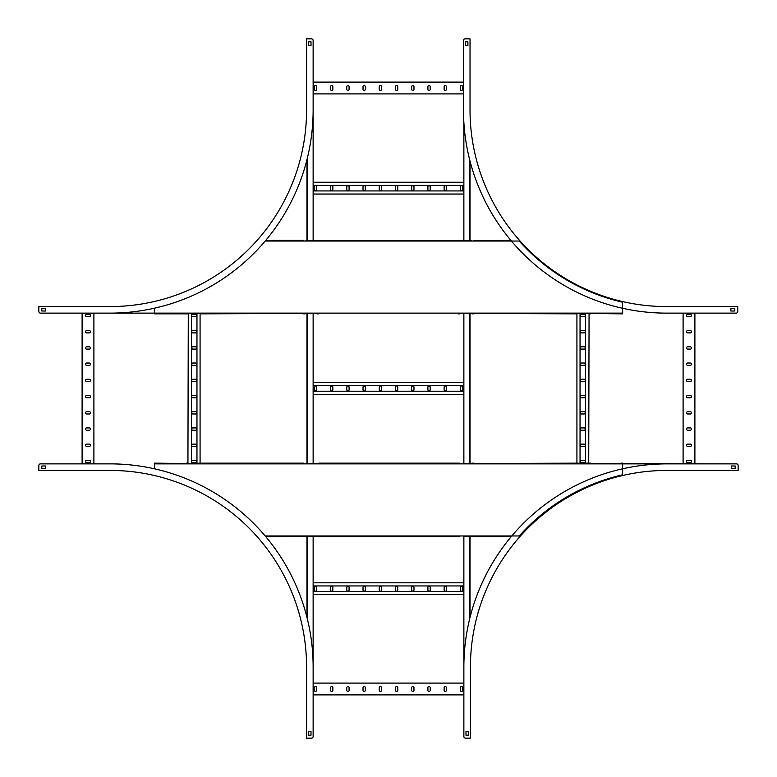 <?xml version="1.0" encoding="UTF-8"?>
<svg xmlns="http://www.w3.org/2000/svg" width="777" height="777" viewBox="0 0 777 777"><rect width="100%" height="100%" fill="white"/><g stroke="black" fill="none" stroke-linecap="round" stroke-linejoin="round"><path stroke-width="1.17" d="M313.131 240.715L313.131 50.32L313.131 82.109L463.48 82.109L463.48 40.491L463.48 109.955L463.48 93.9L313.131 93.9L313.131 182.245L463.869 182.245L463.869 122.591L463.869 240.715L463.869 194.046L313.131 194.046L313.131 240.715L463.869 240.715M201.699 463.15L187.937 463.539L188.277 313.461L317.191 313.461L313.131 313.461L313.131 382.537L463.869 382.537L463.869 313.461L463.869 463.539L463.869 394.337L313.131 394.337L313.131 463.539L317.191 463.539L305.07 463.539L306.973 463.539L306.973 313.461L200.077 313.85L200.077 463.15L303.428 463.15M313.131 536.285L313.131 582.818L463.869 582.818L463.869 536.285L463.869 726.68L463.869 694.891L313.131 694.891L313.131 726.68L313.131 536.285L317.191 536.285L265.802 536.684M463.869 683.1L463.869 594.619L313.131 594.619L313.131 683.1L463.869 683.1L463.869 667.045A203.166 203.166 0 0 1 667.045 463.869L736.509 463.869A1.641 1.641 0 0 1 738.15 465.51L738.15 470.425L667.045 470.425A196.62 196.62 0 0 0 470.425 667.045L470.425 738.15L465.51 738.15A1.641 1.641 0 0 1 463.869 736.509L463.869 667.045M306.973 159.615L306.973 240.715L305.07 240.715L318.832 240.715M305.07 536.684L306.973 536.285L306.973 617.385M313.131 313.461L313.131 463.539M463.869 190.928L313.131 190.928M463.869 185.363L313.131 185.363M444.123 186.839L444.123 189.462A1.146 1.146 0 0 0 445.27 190.608A1.146 1.146 0 0 0 446.416 189.462L446.416 186.839A1.146 1.146 0 0 0 445.27 185.693A1.146 1.146 0 0 0 444.123 186.839M460.343 186.839L460.343 189.462A1.146 1.146 0 0 0 461.489 190.608A1.146 1.146 0 0 0 462.636 189.462L462.636 186.839A1.146 1.146 0 0 0 461.489 185.693A1.146 1.146 0 0 0 460.343 186.839M430.196 186.839A1.146 1.146 0 0 0 429.05 185.693A1.146 1.146 0 0 0 427.904 186.839L427.904 189.462A1.146 1.146 0 0 0 429.05 190.608A1.146 1.146 0 0 0 430.196 189.462L430.196 186.839M413.976 186.839A1.146 1.146 0 0 0 412.83 185.693A1.146 1.146 0 0 0 411.684 186.839L411.684 189.462A1.146 1.146 0 0 0 412.83 190.608A1.146 1.146 0 0 0 413.976 189.462L413.976 186.839M397.756 186.839A1.146 1.146 0 0 0 396.61 185.693A1.146 1.146 0 0 0 395.464 186.839L395.464 189.462A1.146 1.146 0 0 0 396.61 190.608A1.146 1.146 0 0 0 397.756 189.462L397.756 186.839M381.536 186.839A1.146 1.146 0 0 0 380.39 185.693A1.146 1.146 0 0 0 379.244 186.839L379.244 189.462A1.146 1.146 0 0 0 380.39 190.608A1.146 1.146 0 0 0 381.536 189.462L381.536 186.839M365.316 186.839A1.146 1.146 0 0 0 364.17 185.693A1.146 1.146 0 0 0 363.014 186.839L363.014 189.462A1.146 1.146 0 0 0 364.17 190.608A1.146 1.146 0 0 0 365.316 189.462L365.316 186.839M349.087 186.839A1.146 1.146 0 0 0 347.941 185.693A1.146 1.146 0 0 0 346.795 186.839L346.795 189.462A1.146 1.146 0 0 0 347.941 190.608A1.146 1.146 0 0 0 349.087 189.462L349.087 186.839M332.867 186.839A1.146 1.146 0 0 0 331.721 185.693A1.146 1.146 0 0 0 330.575 186.839L330.575 189.462A1.146 1.146 0 0 0 331.721 190.608A1.146 1.146 0 0 0 332.867 189.462L332.867 186.839M316.647 186.839A1.146 1.146 0 0 0 315.501 185.693A1.146 1.146 0 0 0 314.355 186.839L314.355 189.462A1.146 1.146 0 0 0 315.501 190.608A1.146 1.146 0 0 0 316.647 189.462L316.647 186.839M444.123 89.316A1.146 1.146 0 0 0 445.27 90.462A1.146 1.146 0 0 0 446.416 89.316L446.416 86.694A1.146 1.146 0 0 0 445.27 85.548A1.146 1.146 0 0 0 444.123 86.694L444.123 89.316M460.343 89.316A1.146 1.146 0 0 0 461.489 90.462A1.146 1.146 0 0 0 462.636 89.316L462.636 86.694A1.146 1.146 0 0 0 461.489 85.548A1.146 1.146 0 0 0 460.343 86.694L460.343 89.316M427.904 89.316A1.146 1.146 0 0 0 429.05 90.462A1.146 1.146 0 0 0 430.196 89.316L430.196 86.694A1.146 1.146 0 0 0 429.05 85.548A1.146 1.146 0 0 0 427.904 86.694L427.904 89.316M411.684 89.316A1.146 1.146 0 0 0 412.83 90.462A1.146 1.146 0 0 0 413.976 89.316L413.976 86.694A1.146 1.146 0 0 0 412.83 85.548A1.146 1.146 0 0 0 411.684 86.694L411.684 89.316M395.464 89.316A1.146 1.146 0 0 0 396.61 90.462A1.146 1.146 0 0 0 397.756 89.316L397.756 86.694A1.146 1.146 0 0 0 396.61 85.548A1.146 1.146 0 0 0 395.464 86.694L395.464 89.316M379.244 89.316A1.146 1.146 0 0 0 380.39 90.462A1.146 1.146 0 0 0 381.536 89.316L381.536 86.694A1.146 1.146 0 0 0 380.39 85.548A1.146 1.146 0 0 0 379.244 86.694L379.244 89.316M363.014 89.316A1.146 1.146 0 0 0 364.17 90.462A1.146 1.146 0 0 0 365.316 89.316L365.316 86.694A1.146 1.146 0 0 0 364.17 85.548A1.146 1.146 0 0 0 363.014 86.694L363.014 89.316M346.795 89.316A1.146 1.146 0 0 0 347.941 90.462A1.146 1.146 0 0 0 349.087 89.316L349.087 86.694A1.146 1.146 0 0 0 347.941 85.548A1.146 1.146 0 0 0 346.795 86.694L346.795 89.316M330.575 89.316A1.146 1.146 0 0 0 331.721 90.462A1.146 1.146 0 0 0 332.867 89.316L332.867 86.694A1.146 1.146 0 0 0 331.721 85.548A1.146 1.146 0 0 0 330.575 86.694L330.575 89.316M314.355 89.316A1.146 1.146 0 0 0 315.501 90.462A1.146 1.146 0 0 0 316.647 89.316L316.647 86.694A1.146 1.146 0 0 0 315.501 85.548A1.146 1.146 0 0 0 314.355 86.694L314.355 89.316M463.869 391.219L313.131 391.219M463.869 385.645L313.131 385.645M444.123 387.121L444.123 389.743A1.146 1.146 0 0 0 445.27 390.889A1.146 1.146 0 0 0 446.416 389.743L446.416 387.121A1.146 1.146 0 0 0 445.27 385.975A1.146 1.146 0 0 0 444.123 387.121M460.343 387.121L460.343 389.743A1.146 1.146 0 0 0 461.489 390.889A1.146 1.146 0 0 0 462.636 389.743L462.636 387.121A1.146 1.146 0 0 0 461.489 385.975A1.146 1.146 0 0 0 460.343 387.121M430.196 387.121A1.146 1.146 0 0 0 429.05 385.975A1.146 1.146 0 0 0 427.904 387.121L427.904 389.743A1.146 1.146 0 0 0 429.05 390.889A1.146 1.146 0 0 0 430.196 389.743L430.196 387.121M413.976 387.121A1.146 1.146 0 0 0 412.83 385.975A1.146 1.146 0 0 0 411.684 387.121L411.684 389.743A1.146 1.146 0 0 0 412.83 390.889A1.146 1.146 0 0 0 413.976 389.743L413.976 387.121M397.756 387.121A1.146 1.146 0 0 0 396.61 385.975A1.146 1.146 0 0 0 395.464 387.121L395.464 389.743A1.146 1.146 0 0 0 396.61 390.889A1.146 1.146 0 0 0 397.756 389.743L397.756 387.121M381.536 387.121A1.146 1.146 0 0 0 380.39 385.975A1.146 1.146 0 0 0 379.244 387.121L379.244 389.743A1.146 1.146 0 0 0 380.39 390.889A1.146 1.146 0 0 0 381.536 389.743L381.536 387.121M365.316 387.121A1.146 1.146 0 0 0 364.17 385.975A1.146 1.146 0 0 0 363.014 387.121L363.014 389.743A1.146 1.146 0 0 0 364.17 390.889A1.146 1.146 0 0 0 365.316 389.743L365.316 387.121M349.087 387.121A1.146 1.146 0 0 0 347.941 385.975A1.146 1.146 0 0 0 346.795 387.121L346.795 389.743A1.146 1.146 0 0 0 347.941 390.889A1.146 1.146 0 0 0 349.087 389.743L349.087 387.121M332.867 387.121A1.146 1.146 0 0 0 331.721 385.975A1.146 1.146 0 0 0 330.575 387.121L330.575 389.743A1.146 1.146 0 0 0 331.721 390.889A1.146 1.146 0 0 0 332.867 389.743L332.867 387.121M316.647 387.121A1.146 1.146 0 0 0 315.501 385.975A1.146 1.146 0 0 0 314.355 387.121L314.355 389.743A1.146 1.146 0 0 0 315.501 390.889A1.146 1.146 0 0 0 316.647 389.743L316.647 387.121M463.869 591.511L313.131 591.511M463.869 585.936L313.131 585.936M444.123 587.412L444.123 590.034A1.146 1.146 0 0 0 445.27 591.18A1.146 1.146 0 0 0 446.416 590.034L446.416 587.412A1.146 1.146 0 0 0 445.27 586.266A1.146 1.146 0 0 0 444.123 587.412M460.343 587.412L460.343 590.034A1.146 1.146 0 0 0 461.489 591.18A1.146 1.146 0 0 0 462.636 590.034L462.636 587.412A1.146 1.146 0 0 0 461.489 586.266A1.146 1.146 0 0 0 460.343 587.412M430.196 587.412A1.146 1.146 0 0 0 429.05 586.266A1.146 1.146 0 0 0 427.904 587.412L427.904 590.034A1.146 1.146 0 0 0 429.05 591.18A1.146 1.146 0 0 0 430.196 590.034L430.196 587.412M413.976 587.412A1.146 1.146 0 0 0 412.83 586.266A1.146 1.146 0 0 0 411.684 587.412L411.684 590.034A1.146 1.146 0 0 0 412.83 591.18A1.146 1.146 0 0 0 413.976 590.034L413.976 587.412M397.756 587.412A1.146 1.146 0 0 0 396.61 586.266A1.146 1.146 0 0 0 395.464 587.412L395.464 590.034A1.146 1.146 0 0 0 396.61 591.18A1.146 1.146 0 0 0 397.756 590.034L397.756 587.412M381.536 587.412A1.146 1.146 0 0 0 380.39 586.266A1.146 1.146 0 0 0 379.244 587.412L379.244 590.034A1.146 1.146 0 0 0 380.39 591.18A1.146 1.146 0 0 0 381.536 590.034L381.536 587.412M365.316 587.412A1.146 1.146 0 0 0 364.17 586.266A1.146 1.146 0 0 0 363.014 587.412L363.014 590.034A1.146 1.146 0 0 0 364.17 591.18A1.146 1.146 0 0 0 365.316 590.034L365.316 587.412M349.087 587.412A1.146 1.146 0 0 0 347.941 586.266A1.146 1.146 0 0 0 346.795 587.412L346.795 590.034A1.146 1.146 0 0 0 347.941 591.18A1.146 1.146 0 0 0 349.087 590.034L349.087 587.412M332.867 587.412A1.146 1.146 0 0 0 331.721 586.266A1.146 1.146 0 0 0 330.575 587.412L330.575 590.034A1.146 1.146 0 0 0 331.721 591.18A1.146 1.146 0 0 0 332.867 590.034L332.867 587.412M316.647 587.412A1.146 1.146 0 0 0 315.501 586.266A1.146 1.146 0 0 0 314.355 587.412L314.355 590.034A1.146 1.146 0 0 0 315.501 591.18A1.146 1.146 0 0 0 316.647 590.034L316.647 587.412M470.027 161.15L470.027 240.715L471.93 240.715L458.168 240.316M470.027 313.461L470.027 463.539L576.923 463.15L576.923 313.85L470.027 313.461M463.869 536.285L471.93 536.285L470.027 536.285L470.027 617.385M444.123 690.306A1.146 1.146 0 0 0 445.27 691.452A1.146 1.146 0 0 0 446.416 690.306L446.416 687.684A1.146 1.146 0 0 0 445.27 686.538A1.146 1.146 0 0 0 444.123 687.684L444.123 690.306M460.343 690.306A1.146 1.146 0 0 0 461.489 691.452A1.146 1.146 0 0 0 462.636 690.306L462.636 687.684A1.146 1.146 0 0 0 461.489 686.538A1.146 1.146 0 0 0 460.343 687.684L460.343 690.306M427.904 690.306A1.146 1.146 0 0 0 429.05 691.452A1.146 1.146 0 0 0 430.196 690.306L430.196 687.684A1.146 1.146 0 0 0 429.05 686.538A1.146 1.146 0 0 0 427.904 687.684L427.904 690.306M411.684 690.306A1.146 1.146 0 0 0 412.83 691.452A1.146 1.146 0 0 0 413.976 690.306L413.976 687.684A1.146 1.146 0 0 0 412.83 686.538A1.146 1.146 0 0 0 411.684 687.684L411.684 690.306M395.464 690.306A1.146 1.146 0 0 0 396.61 691.452A1.146 1.146 0 0 0 397.756 690.306L397.756 687.684A1.146 1.146 0 0 0 396.61 686.538A1.146 1.146 0 0 0 395.464 687.684L395.464 690.306M379.244 690.306A1.146 1.146 0 0 0 380.39 691.452A1.146 1.146 0 0 0 381.536 690.306L381.536 687.684A1.146 1.146 0 0 0 380.39 686.538A1.146 1.146 0 0 0 379.244 687.684L379.244 690.306M363.014 690.306A1.146 1.146 0 0 0 364.17 691.452A1.146 1.146 0 0 0 365.316 690.306L365.316 687.684A1.146 1.146 0 0 0 364.17 686.538A1.146 1.146 0 0 0 363.014 687.684L363.014 690.306M346.795 690.306A1.146 1.146 0 0 0 347.941 691.452A1.146 1.146 0 0 0 349.087 690.306L349.087 687.684A1.146 1.146 0 0 0 347.941 686.538A1.146 1.146 0 0 0 346.795 687.684L346.795 690.306M330.575 690.306A1.146 1.146 0 0 0 331.721 691.452A1.146 1.146 0 0 0 332.867 690.306L332.867 687.684A1.146 1.146 0 0 0 331.721 686.538A1.146 1.146 0 0 0 330.575 687.684L330.575 690.306M314.355 690.306A1.146 1.146 0 0 0 315.501 691.452A1.146 1.146 0 0 0 316.647 690.306L316.647 687.684A1.146 1.146 0 0 0 315.501 686.538A1.146 1.146 0 0 0 314.355 687.684L314.355 690.306M38.85 306.575L109.955 306.575A196.62 196.62 0 0 0 306.575 109.955L306.575 38.85L311.49 38.85A1.641 1.641 0 0 1 313.131 40.491L313.131 109.955A203.166 203.166 0 0 1 109.955 313.131L40.491 313.131A1.641 1.641 0 0 1 38.85 311.49L38.85 306.575M311.004 45.736L311.004 41.803L308.702 41.803L308.702 45.736L311.004 45.736M41.803 311.004L45.736 311.004L45.736 308.702L41.803 308.702L41.803 311.004M308.44 38.85L311.49 38.85M313.131 40.491L313.131 82.109M313.131 93.9L313.131 109.955M109.955 313.131L93.9 313.131L93.9 463.869L109.955 463.869A203.166 203.166 0 0 1 313.131 667.045L313.131 736.509A1.641 1.641 0 0 1 311.49 738.15L306.575 738.15L306.575 667.045A196.62 196.62 0 0 0 109.955 470.425L38.85 470.425L38.85 465.51A1.641 1.641 0 0 1 40.491 463.869L109.955 463.869M156.002 313.85L187.937 313.85L154.361 313.85L154.361 313.131L40.491 313.131M38.85 308.44L38.85 311.49M468.162 38.85L465.112 38.85L470.027 38.85L470.027 109.955A196.62 196.62 0 0 0 666.647 306.575L737.761 306.575L737.761 311.49A1.641 1.641 0 0 1 736.12 313.131L666.647 313.131A203.166 203.166 0 0 1 463.48 109.955M730.875 311.004L734.809 311.004L734.809 308.702L730.875 308.702L730.875 311.004M465.112 38.85A1.641 1.641 0 0 0 463.48 40.491M465.608 41.803L465.608 45.736L467.9 45.736L467.9 41.803L465.608 41.803M737.761 308.44L737.761 311.49M736.12 313.131L666.647 313.131M45.736 465.996L41.803 465.996L41.803 468.298L45.736 468.298L45.736 465.996M311.004 735.197L311.004 731.264L308.702 731.264L308.702 735.197L311.004 735.197M38.85 468.56L38.85 465.51M40.491 463.869L93.9 463.869M313.131 667.045L313.131 683.1M313.131 694.891L313.131 736.509M308.44 738.15L311.49 738.15M465.996 731.264L465.996 735.197L468.298 735.197L468.298 731.264L465.996 731.264M735.197 465.996L731.264 465.996L731.264 468.298L735.197 468.298L735.197 465.996M468.56 738.15L465.51 738.15M463.869 736.509L463.869 694.891M667.045 463.869L683.1 463.869L683.1 313.131M463.869 313.461L589.063 313.461L588.723 463.539L736.509 463.869M738.15 468.56L738.15 465.51M154.361 308.216L154.361 313.131L93.9 313.131M82.109 313.131L82.109 463.869M89.316 332.877A1.146 1.146 0 0 0 90.462 331.73A1.146 1.146 0 0 0 89.316 330.584L86.694 330.584A1.146 1.146 0 0 0 85.548 331.73A1.146 1.146 0 0 0 86.694 332.877L89.316 332.877M89.316 316.657A1.146 1.146 0 0 0 90.462 315.511A1.146 1.146 0 0 0 89.316 314.364L86.694 314.364A1.146 1.146 0 0 0 85.548 315.511A1.146 1.146 0 0 0 86.694 316.657L89.316 316.657M89.316 349.096A1.146 1.146 0 0 0 90.462 347.95A1.146 1.146 0 0 0 89.316 346.804L86.694 346.804A1.146 1.146 0 0 0 85.548 347.95A1.146 1.146 0 0 0 86.694 349.096L89.316 349.096M89.316 365.316A1.146 1.146 0 0 0 90.462 364.17A1.146 1.146 0 0 0 89.316 363.024L86.694 363.024A1.146 1.146 0 0 0 85.548 364.17A1.146 1.146 0 0 0 86.694 365.316L89.316 365.316M89.316 381.536A1.146 1.146 0 0 0 90.462 380.39A1.146 1.146 0 0 0 89.316 379.244L86.694 379.244A1.146 1.146 0 0 0 85.548 380.39A1.146 1.146 0 0 0 86.694 381.536L89.316 381.536M89.316 397.756A1.146 1.146 0 0 0 90.462 396.61A1.146 1.146 0 0 0 89.316 395.464L86.694 395.464A1.146 1.146 0 0 0 85.548 396.61A1.146 1.146 0 0 0 86.694 397.756L89.316 397.756M89.316 413.986A1.146 1.146 0 0 0 90.462 412.83A1.146 1.146 0 0 0 89.316 411.684L86.694 411.684A1.146 1.146 0 0 0 85.548 412.83A1.146 1.146 0 0 0 86.694 413.986L89.316 413.986M89.316 430.205A1.146 1.146 0 0 0 90.462 429.059A1.146 1.146 0 0 0 89.316 427.913L86.694 427.913A1.146 1.146 0 0 0 85.548 429.059A1.146 1.146 0 0 0 86.694 430.205L89.316 430.205M89.316 446.425A1.146 1.146 0 0 0 90.462 445.279A1.146 1.146 0 0 0 89.316 444.133L86.694 444.133A1.146 1.146 0 0 0 85.548 445.279A1.146 1.146 0 0 0 86.694 446.425L89.316 446.425M89.316 462.645A1.146 1.146 0 0 0 90.462 461.499A1.146 1.146 0 0 0 89.316 460.353L86.694 460.353A1.146 1.146 0 0 0 85.548 461.499A1.146 1.146 0 0 0 86.694 462.645L89.316 462.645M196.96 313.461L196.96 463.539M191.395 313.461L191.395 463.539M192.871 332.877L195.483 332.877A1.146 1.146 0 0 0 196.639 331.73A1.146 1.146 0 0 0 195.483 330.584L192.871 330.584A1.146 1.146 0 0 0 191.715 331.73A1.146 1.146 0 0 0 192.871 332.877M192.871 316.657L195.483 316.657A1.146 1.146 0 0 0 196.639 315.511A1.146 1.146 0 0 0 195.483 314.364L192.871 314.364A1.146 1.146 0 0 0 191.715 315.511A1.146 1.146 0 0 0 192.871 316.657M192.871 346.804A1.146 1.146 0 0 0 191.715 347.95A1.146 1.146 0 0 0 192.871 349.096L195.483 349.096A1.146 1.146 0 0 0 196.639 347.95A1.146 1.146 0 0 0 195.483 346.804L192.871 346.804M192.871 363.024A1.146 1.146 0 0 0 191.715 364.17A1.146 1.146 0 0 0 192.871 365.316L195.483 365.316A1.146 1.146 0 0 0 196.639 364.17A1.146 1.146 0 0 0 195.483 363.024L192.871 363.024M192.871 379.244A1.146 1.146 0 0 0 191.715 380.39A1.146 1.146 0 0 0 192.871 381.536L195.483 381.536A1.146 1.146 0 0 0 196.639 380.39A1.146 1.146 0 0 0 195.483 379.244L192.871 379.244M192.871 395.464A1.146 1.146 0 0 0 191.715 396.61A1.146 1.146 0 0 0 192.871 397.756L195.483 397.756A1.146 1.146 0 0 0 196.639 396.61A1.146 1.146 0 0 0 195.483 395.464L192.871 395.464M192.871 411.684A1.146 1.146 0 0 0 191.715 412.83A1.146 1.146 0 0 0 192.871 413.986L195.483 413.986A1.146 1.146 0 0 0 196.639 412.83A1.146 1.146 0 0 0 195.483 411.684L192.871 411.684M192.871 427.913A1.146 1.146 0 0 0 191.715 429.059A1.146 1.146 0 0 0 192.871 430.205L195.483 430.205A1.146 1.146 0 0 0 196.639 429.059A1.146 1.146 0 0 0 195.483 427.913L192.871 427.913M192.871 444.133A1.146 1.146 0 0 0 191.715 445.279A1.146 1.146 0 0 0 192.871 446.425L195.483 446.425A1.146 1.146 0 0 0 196.639 445.279A1.146 1.146 0 0 0 195.483 444.133L192.871 444.133M192.871 460.353A1.146 1.146 0 0 0 191.715 461.499A1.146 1.146 0 0 0 192.871 462.645L195.483 462.645A1.146 1.146 0 0 0 196.639 461.499A1.146 1.146 0 0 0 195.483 460.353L192.871 460.353M265.19 535.965L519.269 535.965A197.203 197.203 0 0 1 621.377 475.087A1.641 1.641 0 0 0 622.639 473.494L622.639 463.869L683.1 463.869M694.891 463.869L694.891 313.131M687.684 444.123A1.146 1.146 0 0 0 686.538 445.27A1.146 1.146 0 0 0 687.684 446.416L690.306 446.416A1.146 1.146 0 0 0 691.452 445.27A1.146 1.146 0 0 0 690.306 444.123L687.684 444.123M687.684 460.343A1.146 1.146 0 0 0 686.538 461.489A1.146 1.146 0 0 0 687.684 462.636L690.306 462.636A1.146 1.146 0 0 0 691.452 461.489A1.146 1.146 0 0 0 690.306 460.343L687.684 460.343M687.684 427.904A1.146 1.146 0 0 0 686.538 429.05A1.146 1.146 0 0 0 687.684 430.196L690.306 430.196A1.146 1.146 0 0 0 691.452 429.05A1.146 1.146 0 0 0 690.306 427.904L687.684 427.904M687.684 411.684A1.146 1.146 0 0 0 686.538 412.83A1.146 1.146 0 0 0 687.684 413.976L690.306 413.976A1.146 1.146 0 0 0 691.452 412.83A1.146 1.146 0 0 0 690.306 411.684L687.684 411.684M687.684 395.464A1.146 1.146 0 0 0 686.538 396.61A1.146 1.146 0 0 0 687.684 397.756L690.306 397.756A1.146 1.146 0 0 0 691.452 396.61A1.146 1.146 0 0 0 690.306 395.464L687.684 395.464M687.684 379.244A1.146 1.146 0 0 0 686.538 380.39A1.146 1.146 0 0 0 687.684 381.536L690.306 381.536A1.146 1.146 0 0 0 691.452 380.39A1.146 1.146 0 0 0 690.306 379.244L687.684 379.244M687.684 363.014A1.146 1.146 0 0 0 686.538 364.17A1.146 1.146 0 0 0 687.684 365.316L690.306 365.316A1.146 1.146 0 0 0 691.452 364.17A1.146 1.146 0 0 0 690.306 363.014L687.684 363.014M687.684 346.795A1.146 1.146 0 0 0 686.538 347.941A1.146 1.146 0 0 0 687.684 349.087L690.306 349.087A1.146 1.146 0 0 0 691.452 347.941A1.146 1.146 0 0 0 690.306 346.795L687.684 346.795M687.684 330.575A1.146 1.146 0 0 0 686.538 331.721A1.146 1.146 0 0 0 687.684 332.867L690.306 332.867A1.146 1.146 0 0 0 691.452 331.721A1.146 1.146 0 0 0 690.306 330.575L687.684 330.575M687.684 314.355A1.146 1.146 0 0 0 686.538 315.501A1.146 1.146 0 0 0 687.684 316.647L690.306 316.647A1.146 1.146 0 0 0 691.452 315.501A1.146 1.146 0 0 0 690.306 314.355L687.684 314.355M580.04 463.539L580.04 313.461M585.605 463.539L585.605 313.461M584.129 444.123L581.517 444.123A1.146 1.146 0 0 0 580.361 445.27A1.146 1.146 0 0 0 581.517 446.416L584.129 446.416A1.146 1.146 0 0 0 585.285 445.27A1.146 1.146 0 0 0 584.129 444.123M584.129 460.343L581.517 460.343A1.146 1.146 0 0 0 580.361 461.489A1.146 1.146 0 0 0 581.517 462.636L584.129 462.636A1.146 1.146 0 0 0 585.285 461.489A1.146 1.146 0 0 0 584.129 460.343M584.129 430.196A1.146 1.146 0 0 0 585.285 429.05A1.146 1.146 0 0 0 584.129 427.904L581.517 427.904A1.146 1.146 0 0 0 580.361 429.05A1.146 1.146 0 0 0 581.517 430.196L584.129 430.196M584.129 413.976A1.146 1.146 0 0 0 585.285 412.83A1.146 1.146 0 0 0 584.129 411.684L581.517 411.684A1.146 1.146 0 0 0 580.361 412.83A1.146 1.146 0 0 0 581.517 413.976L584.129 413.976M584.129 397.756A1.146 1.146 0 0 0 585.285 396.61A1.146 1.146 0 0 0 584.129 395.464L581.517 395.464A1.146 1.146 0 0 0 580.361 396.61A1.146 1.146 0 0 0 581.517 397.756L584.129 397.756M584.129 381.536A1.146 1.146 0 0 0 585.285 380.39A1.146 1.146 0 0 0 584.129 379.244L581.517 379.244A1.146 1.146 0 0 0 580.361 380.39A1.146 1.146 0 0 0 581.517 381.536L584.129 381.536M584.129 365.316A1.146 1.146 0 0 0 585.285 364.17A1.146 1.146 0 0 0 584.129 363.014L581.517 363.014A1.146 1.146 0 0 0 580.361 364.17A1.146 1.146 0 0 0 581.517 365.316L584.129 365.316M584.129 349.087A1.146 1.146 0 0 0 585.285 347.941A1.146 1.146 0 0 0 584.129 346.795L581.517 346.795A1.146 1.146 0 0 0 580.361 347.941A1.146 1.146 0 0 0 581.517 349.087L584.129 349.087M584.129 332.867A1.146 1.146 0 0 0 585.285 331.721A1.146 1.146 0 0 0 584.129 330.575L581.517 330.575A1.146 1.146 0 0 0 580.361 331.721A1.146 1.146 0 0 0 581.517 332.867L584.129 332.867M584.129 316.647A1.146 1.146 0 0 0 585.285 315.501A1.146 1.146 0 0 0 584.129 314.355L581.517 314.355A1.146 1.146 0 0 0 580.361 315.501A1.146 1.146 0 0 0 581.517 316.647L584.129 316.647M186.295 313.85L187.937 313.461M620.998 313.85L589.063 313.461L622.639 313.85L622.639 313.131L154.361 313.131M458.168 313.85L459.809 313.85M473.572 240.715L510.81 240.316M590.705 463.15L463.869 463.539M156.002 463.15L187.937 463.539L154.361 463.15L154.361 463.869L622.639 463.869M156.002 463.539L154.361 463.539M459.809 463.15L318.832 463.15M187.937 463.15L186.295 463.15M622.639 463.15L620.998 463.15M620.998 463.539L622.639 463.539M154.361 468.784L154.361 463.869M473.572 463.15L471.93 463.15M576.923 463.15L575.301 463.15M575.301 463.539L576.923 463.539M459.809 536.684L317.191 536.684M471.93 536.684L511.198 536.684M318.832 536.285L317.191 536.285M589.063 313.85L590.705 313.85M156.002 313.461L154.361 313.461M265.19 241.035L519.269 241.035A197.203 197.203 0 0 0 621.377 301.913A1.641 1.641 0 0 1 622.639 303.506L622.639 313.131M303.428 313.85L305.07 313.85M200.077 313.85L201.699 313.85M317.191 313.85L318.832 313.85M471.93 313.85L473.572 313.85M575.301 313.85L576.923 313.85M201.699 313.461L200.077 313.461M265.802 240.316L303.428 240.316M458.168 240.715L459.809 240.715M307.692 156.663L307.692 240.715M307.692 313.461L307.692 463.539M307.692 536.285L307.692 620.337M469.308 158.294L469.308 240.715M469.308 313.461L469.308 463.539M469.308 536.285L469.308 620.337"/></g></svg>
